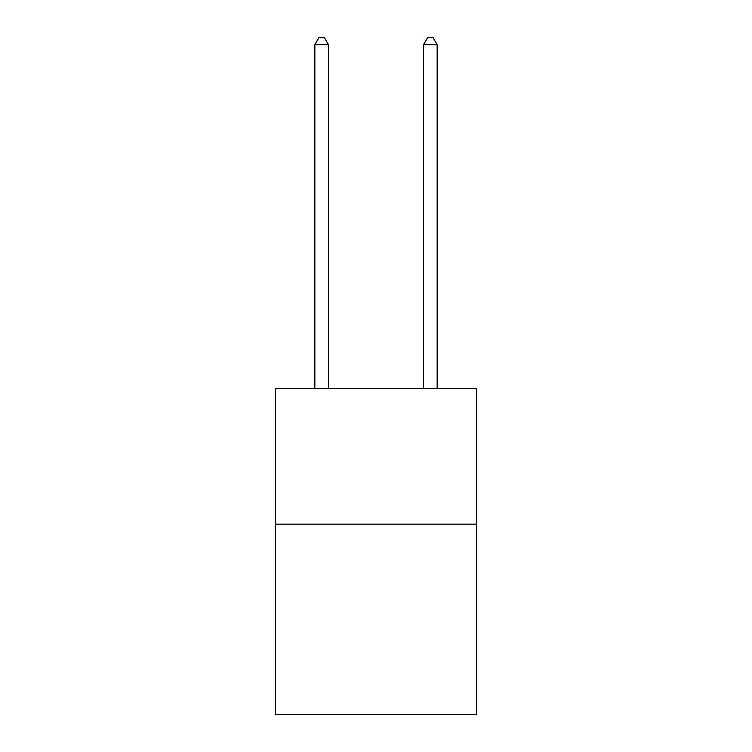 <?xml version="1.0" encoding="UTF-8"?>
<svg xmlns="http://www.w3.org/2000/svg" width="752" height="752" viewBox="0 0 752 752"><rect width="100%" height="100%" fill="white"/><g stroke="black" fill="none" stroke-linecap="round" stroke-linejoin="round"><path stroke-width="1.13" d="M476.552 524.163L476.552 714.4L275.448 714.4L275.448 388.286L476.552 388.286L476.552 524.163L275.448 524.163M328.445 388.286L328.445 44.669L314.853 44.669L314.853 388.286M314.853 44.669L318.933 37.6L324.366 37.6L328.445 44.669M437.147 388.286L437.147 44.669L423.555 44.669L423.555 388.286M423.555 44.669L427.634 37.6L433.067 37.6L437.147 44.669"/></g></svg>
